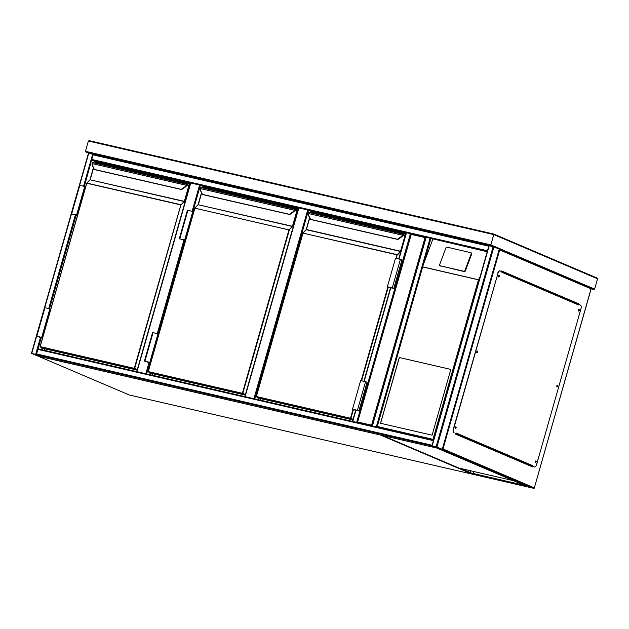 <?xml version="1.0" encoding="UTF-8"?>
<svg xmlns="http://www.w3.org/2000/svg" width="629" height="629" viewBox="0 0 629 629"><rect width="100%" height="100%" fill="white"/><g stroke="black" fill="none" stroke-linecap="round" stroke-linejoin="round"><path stroke-width="0.94" d="M192.144 211.195L199.597 185.028L203.277 186.498L298.413 208.458M199.597 185.028L190.752 182.984L136.996 371.692M253.943 398.684L307.699 209.976L311.379 211.454L406.051 233.304M307.699 209.976L298.854 207.94L245.098 396.647M352.539 421.446L356.674 422.342L410.438 233.611L411.256 234.405L357.461 422.586L357.822 421.996L371.582 425.173L372.203 425.982L425.888 237.204L487.2 251.757M371.582 425.173L425.015 237.581L425.967 237.251L411.201 233.839L411.256 234.405L411.224 233.846L425.88 237.227M31.725 353.435L36.867 355.723L41.868 356.902L36.443 354.583L31.725 353.435L36.6 336.326M88.555 153.272L93.454 154.404M36.136 354.512L31.812 353.498L37.174 355.794L41.506 356.8L36.136 354.512M488.804 246.104L487.428 250.955M488.56 246.151L93.006 154.852L93.438 154.396L488.93 245.687L487.31 251.364M489.016 245.711L493.93 246.843L499.253 249.163M93.006 154.852L84.38 186.318M94.751 163.037L95.176 161.543L91.842 160.128L406.224 232.691M436.911 447.015L431.997 445.882L437.336 448.155L442.329 449.342L436.911 447.015L493.93 246.843M432.375 445.945L437.642 448.225L441.975 449.24L436.605 446.944L432.375 445.945M433.412 440.559L432.037 445.411M36.443 354.583L431.997 445.882L437.336 448.155L41.813 356.863L36.443 354.583L38.047 348.851L433.538 440.143L431.919 445.819M437.336 448.155L41.781 356.855M376.795 427.044L372.502 426.053M377.101 427.115L376.331 426.879L430.094 238.147M372.124 425.935L376.331 426.879M406.31 232.714L410.438 233.611M357.453 422.578L356.674 422.342M357.138 422.507L352.845 421.516M498.31 276.359L498.821 276.178L498.467 275.699M498.545 275.628L498.349 276.469M476.727 352.146L477.23 351.957L476.876 351.477M476.963 351.407L476.766 352.248M455.137 427.924L455.64 427.736L455.294 427.264M455.372 427.185L455.176 428.027M535.2 462.024L535.704 461.835L535.35 461.356M535.436 461.285L535.24 462.126M556.783 386.237L557.294 386.057L556.94 385.577M557.019 385.506L556.83 386.348M578.373 310.459L578.877 310.278L578.523 309.798M578.609 309.72L578.413 310.561M524.24 485.266L470.115 472.772L470.673 470.791M524.775 280.872L524.617 281.438M524.547 280.77L524.382 281.336M470.429 470.728L469.784 473L472.749 474.258L533.683 488.324L442.053 449.303L437.139 448.17L525.805 485.926L469.784 473M455.412 433.412L455.254 433.986L532.346 466.82L532.511 466.246M578.633 304.35L578.782 303.823L501.683 270.989L501.533 271.516M527.888 282.193L527.731 282.759M473.951 471.546L473.385 473.527M501.675 271.028L578.538 303.768L578.389 304.279M532.276 466.152L532.118 466.718M442.053 449.303L443.005 448.972L534.336 487.868L591.032 288.837L499.701 249.941L443.005 448.972M499.072 249.131L499.701 249.941M578.562 311.041A0.896 0.48 103 0 0 579.081 310.364A0.896 0.48 103 0 0 578.955 309.358M578.436 310.042A0.896 0.48 103 0 0 578.68 311.103A0.896 0.48 103 0 0 579.325 310.419A0.896 0.48 103 0 0 579.081 309.358A0.896 0.48 103 0 0 578.436 310.042M556.98 386.819A0.896 0.48 103 0 0 557.491 386.143A0.896 0.48 103 0 0 557.365 385.137M556.846 385.821A0.896 0.48 103 0 0 557.09 386.882A0.896 0.48 103 0 0 557.742 386.198A0.896 0.48 103 0 0 557.498 385.137A0.896 0.48 103 0 0 556.846 385.821M535.389 462.598A0.896 0.48 103 0 0 535.908 461.922A0.896 0.48 103 0 0 535.782 460.915M535.263 461.6A0.896 0.48 103 0 0 535.507 462.661A0.896 0.48 103 0 0 536.152 461.977A0.896 0.48 103 0 0 535.908 460.915A0.896 0.48 103 0 0 535.263 461.6M455.325 428.506A0.896 0.48 103 0 0 455.844 427.822A0.896 0.48 103 0 0 455.718 426.824M455.199 427.5A0.896 0.48 103 0 0 455.443 428.561A0.896 0.48 103 0 0 456.088 427.885A0.896 0.48 103 0 0 455.844 426.824A0.896 0.48 103 0 0 455.199 427.5M476.916 352.727A0.896 0.48 103 0 0 477.427 352.043A0.896 0.48 103 0 0 477.301 351.045M476.79 351.721A0.896 0.48 103 0 0 477.034 352.783A0.896 0.48 103 0 0 477.678 352.098A0.896 0.48 103 0 0 477.435 351.037A0.896 0.48 103 0 0 476.79 351.721M498.498 276.941A0.896 0.48 103 0 0 499.017 276.265A0.896 0.48 103 0 0 498.891 275.258M498.372 275.942A0.896 0.48 103 0 0 498.616 277.004A0.896 0.48 103 0 0 499.261 276.32A0.896 0.48 103 0 0 499.017 275.258A0.896 0.48 103 0 0 498.372 275.942M455.954 433.593L456.119 433.027L532.621 465.609L532.464 466.175L534.241 466.938A2.98 1.596 103 0 0 534.383 466.985A2.98 1.596 103 0 0 536.537 464.705L581.015 308.572A2.98 1.596 103 0 0 580.347 305.081L578.57 304.326L578.405 304.892L501.903 272.31L502.06 271.744L500.283 270.981A2.98 1.596 103 0 0 500.141 270.934A2.98 1.596 103 0 0 497.987 273.214L453.509 429.348A2.98 1.596 103 0 0 454.177 432.838L453.934 432.783A2.98 1.596 -77 0 1 453.265 429.293L453.509 429.348M532.621 465.609A0.598 0.503 113.1 0 1 532.236 466.042L532.464 466.175M578.57 304.326L578.303 304.342A0.598 0.503 113.1 0 1 578.405 304.892M497.987 273.214L453.265 429.293M497.743 273.159A2.98 1.596 -77 0 1 499.898 270.879A2.98 1.596 -77 0 1 500.016 270.918M532.213 466.12L533.997 466.883M502.036 271.83L578.075 304.208A0.598 0.503 113.1 0 1 578.303 304.342M532.236 466.042A0.598 0.503 113.1 0 1 531.969 466.065L528.525 465.122L455.27 433.924M513.413 480.65L459.044 468.102L382.487 435.496M380.506 423.27L432.099 435.182L450.836 369.412L399.242 357.5L380.506 423.27M465.35 270.95L471.711 253.998A0.896 0.731 -52.1 0 0 471.522 253.117L471.082 252.772A0.896 0.731 -52.1 0 0 470.838 252.661L447.007 247.158A0.896 0.731 127.9 0 0 445.961 247.81L439.6 264.762A0.896 0.731 -52.1 0 0 440.033 265.752L464.304 271.602A0.896 0.731 -52.1 0 0 465.35 270.95L464.91 270.604L471.263 253.652A0.896 0.731 -52.1 0 0 471.082 252.772M440.064 265.776A0.896 0.731 -52.1 0 0 440.473 266.098M432.807 239.209L423.16 265.163L377.117 427.122L377.479 426.533L433.004 439.349L478.441 279.826L479.974 277.106M464.91 270.604A0.896 0.731 -52.1 0 1 463.864 271.256L440.033 265.752M433.004 439.349L433.625 440.166M450.828 369.42L399.313 357.531L380.584 423.293M41.954 349.755L42.473 347.923M95.121 163.115L95.419 162.062L190.194 183.935M41.585 349.669L42.127 347.774M89.947 179.886L93.406 167.754M95.176 161.543L190.312 183.503M44.297 350.298L44.722 348.788M97.456 163.658L97.644 163.005L190.076 184.344M95.419 162.062L97.644 163.005M187.065 184.344L93.084 162.652A1.195 0.637 103 0 0 93.029 162.636A1.195 0.637 103 0 0 92.337 163.131L92.188 163.548A2.681 2.257 -66.9 0 0 92.392 165.191L94.421 169.602L181.687 189.573M181.647 189.439L94.201 169.413L92.266 165.38L94.201 169.366M92.337 163.131L92.038 163.564L186.247 185.264L186.436 184.847L186.782 185.075L186.247 185.264A2.681 2.257 -66.9 0 1 185.193 186.609L181.341 189.305L181.6 189.612L185.539 186.868M92.392 165.191L92.038 163.564L93.029 162.636L187.127 184.352A1.195 0.637 -77 0 1 187.183 184.376L187.348 184.714A0.896 0.48 103 0 0 186.782 185.075L186.742 185.201M181.616 189.62L185.469 186.923A2.98 2.508 -66.9 0 0 186.64 185.421L186.797 185.083A0.865 0.464 -77 0 1 187.34 184.745L188.653 185.673L186.86 184.981M40.091 346.634L86.684 183.055L180.94 204.739L134.677 368.468L137.311 369.585M50.721 309.154L49.872 308.792L41.726 337.388L36.325 336.193L42.489 338.048M49.872 308.792L44.47 307.597L36.325 336.193M42.575 337.749L41.726 337.388M42.552 337.812L36.757 336.318L42.505 337.985M77.422 215.425L71.62 213.923L76.085 214.929M76.054 215.032L77.375 215.598M85.583 186.766L79.34 185.201L71.195 213.797L77.351 215.661M77.438 215.362L76.589 215L84.734 186.404M76.589 215L71.195 213.797M150.056 374.703L150.575 372.879M203.222 188.071L203.521 187.01L298.295 208.891M149.686 374.625L150.229 372.73M198.049 204.834L201.508 192.702M202.852 187.985L203.277 186.498M152.399 375.246L152.823 373.744M205.557 188.614L205.746 187.961L298.177 209.292M203.521 187.01L205.746 187.961M295.166 209.3L201.186 187.607A1.195 0.637 103 0 0 201.131 187.591A1.195 0.637 103 0 0 200.439 188.079L200.289 188.503A2.681 2.257 -66.9 0 0 200.494 190.139L202.507 194.55L289.788 214.52M289.749 214.395L202.302 194.369L200.368 190.335L202.302 194.322M289.717 214.575L293.57 211.871A2.98 2.508 -66.9 0 0 294.742 210.377L294.529 209.803L294.836 210.157M289.702 214.568L289.442 214.261L293.295 211.564A2.681 2.257 -66.9 0 0 294.348 210.212L200.179 188.543L200.281 188.102L201.131 187.591L295.229 209.308A1.195 0.637 -77 0 1 295.284 209.323L295.449 209.669A0.896 0.48 103 0 0 294.883 210.023L294.899 210.031A0.865 0.464 -77 0 1 295.441 209.701L296.754 210.621L294.962 209.937M293.295 211.564L293.554 211.863A2.98 2.508 113.1 0 0 294.726 210.369L294.655 210.345M194.738 208.136L289.332 229.994L242.778 393.424L245.412 394.54M200.439 188.079L200.494 190.139M158.822 334.109L157.973 333.747L149.828 362.343L144.426 361.14L150.59 363.004M157.973 333.747L152.572 332.544L144.426 361.14M150.677 362.705L149.828 362.343M150.653 362.768L144.859 361.266L150.606 362.941M185.524 240.372L179.721 238.871L184.187 239.877M184.155 239.987L185.469 240.545M193.685 211.714L187.442 210.157L179.296 238.753L185.453 240.608M185.539 240.309L184.69 239.948L192.836 211.352M184.69 239.948L179.296 238.753M258.157 399.659L258.676 397.835M311.324 213.019L311.622 211.965L405.925 233.729M257.788 399.572L258.322 397.685M306.15 229.789L309.61 217.658M310.954 212.94L311.379 211.454M260.492 400.201L260.925 398.692M313.659 213.561L313.847 212.909L405.807 234.137M311.622 211.965L313.847 212.909M403.268 234.247L309.287 212.555A1.195 0.637 103 0 0 309.232 212.539A1.195 0.637 103 0 0 308.54 213.034L308.383 213.451A2.681 2.257 -66.9 0 0 308.587 215.094L310.624 219.505L397.89 239.476M397.85 239.342L310.404 219.324L308.469 215.283L310.404 219.269M401.742 236.771L397.874 239.531L397.536 239.217L401.388 236.512L401.727 236.826L402.843 235.325A2.98 2.508 113.1 0 1 401.656 236.819L397.803 239.515L401.672 236.826A2.98 2.508 -66.9 0 0 402.843 235.325L402.631 234.751L402.937 235.104M401.388 236.512A2.681 2.257 -66.9 0 0 402.45 235.167L308.281 213.498L308.383 213.058L309.232 212.539L403.331 234.263A1.195 0.637 -77 0 1 403.386 234.279L403.551 234.617A0.896 0.48 103 0 0 402.985 234.979L402.985 234.979A0.865 0.464 -77 0 1 403.543 234.648L404.848 235.576L403.063 234.884M403.197 234.869L402.757 235.301M302.84 233.092L397.143 254.643L396.467 258.354M308.54 213.034L308.587 215.094M390.475 287.98L387.975 286.918L393.384 288.255L390.523 287.807M390.452 288.043L387.378 286.738L395.531 258.142L401.962 259.785L393.817 288.381L390.538 287.744M387.378 286.738L393.817 288.381M358.955 410.768L367.1 382.173L360.661 380.529L352.515 409.125L358.955 410.768L355.676 410.139M355.589 410.438L352.515 409.125M355.605 410.375L353.105 409.306L358.522 410.651L355.66 410.202M85.458 151.314L490.832 244.878L490.478 245.467L86.079 152.124L85.458 151.314L88.39 141.014L89.342 140.684L493.734 234.027L493.765 234.586L88.39 141.014M594.617 289.081L597.55 278.789L493.765 234.586L490.832 244.878L594.617 289.081L593.666 289.411L590.851 288.216M493.781 234.051L597.039 278.018L493.757 234.035L89.342 140.684M493.734 234.027L493.765 234.586L493.734 234.027M596.929 277.971L597.55 278.789M79.639 185.233L88.752 153.256L85.969 152.084L88.713 153.248M593.745 289.434L591.126 288.829L593.745 289.434M460.687 468.479L469.949 472.426M380.804 435.111L37.952 356.085L129.283 394.981L472.261 474.148L380.93 435.252A0.598 0.503 -66.9 0 0 381.245 435.213M129.346 394.996L472.285 474.156A0.598 0.598 0 0 0 472.521 474.164M129.149 394.926A0.598 0.503 -66.9 0 0 129.283 394.981A0.598 0.598 0 0 1 129.212 394.957L37.882 356.061A0.598 0.503 -66.9 0 0 37.952 356.085L37.858 356.006M200.384 185.264L192.938 211.399M184.706 240.294L158.076 333.787M149.844 362.689L146.643 373.917M145.842 373.736L149.081 362.375M157.281 333.59L183.943 239.979M308.485 210.22L254.745 398.872M425.015 237.581L411.256 234.405M71.462 213.939L44.777 307.62M92.683 154.168L83.571 186.137M75.37 214.921L48.708 308.524M40.508 337.309L35.656 354.339M76.164 215.149L49.51 308.713M41.302 337.545L38.078 348.859M37.386 355.039L37.174 355.794M37.677 355.165L37.473 355.88M487.255 250.727L91.708 159.428M487.302 251.403L430.881 238.383L423.82 263.166M436.125 446.779L493.144 246.599L490.478 245.467M432.194 445.867L489.213 245.695M442.25 449.287L499.269 249.115M437.933 448.32L438.138 447.604M437.642 448.225L437.855 447.478M36.309 353.883L431.864 445.183M37.614 349.307L433.169 440.607M372.399 425.975L426.163 237.235M352.743 421.438L355.967 410.124M364.167 381.339L390.829 287.736M399.03 258.951L406.507 232.699M533.777 488.34L533.683 488.324A0.598 0.503 113.1 0 0 534.336 487.868L591.111 288.884A0.598 0.598 0 0 0 590.773 288.176L499.332 249.233L590.702 288.153A0.598 0.503 113.1 0 1 591.032 288.837L591.016 288.884M472.78 474.274L533.707 488.332A0.598 0.598 0 0 0 534.414 487.915L534.32 487.915M455.467 433.483L531.969 466.065M478.441 279.826L422.916 267.011M422.877 266.908L478.543 279.763M471.263 253.652L471.711 253.998M463.864 271.256L464.304 271.602M137.216 369.915L134.354 368.696L40.256 346.98L44.258 348.686L137.153 370.127L44.289 348.686M93.548 168.053L90.254 179.627L86.841 183.023L90.151 179.808L184.25 201.532L180.838 204.92L86.739 183.204L40.185 346.626L134.284 368.35L180.838 204.92L184.745 201.461L188.975 185.445M90.089 179.8L184.352 201.343L188.716 186.019L186.64 185.539M186.774 185.24L189.109 186.145M186.436 184.847A1.195 0.637 -77 0 1 187.127 184.352L187.253 184.399M90.167 179.611L93.493 167.927M189.683 185.712L187.348 184.714M92.266 165.325A2.98 2.508 113.1 0 1 92.078 163.595M187.34 184.745L185.524 186.923L181.6 189.612M186.624 185.413A2.98 2.508 113.1 0 1 185.453 186.915L185.193 186.609M44.187 348.655L40.052 346.61L86.841 183.023M184.745 201.461L184.352 201.343L184.541 201.83M86.645 183.212L90.12 179.603L93.462 167.864M44.958 307.66L36.812 336.256M71.675 213.868L79.82 185.272M245.318 394.87L242.456 393.652L148.358 371.928L152.36 373.634L245.255 395.075L152.375 373.642M201.65 193.009L198.355 204.574L194.943 207.971L198.253 204.763L292.351 226.479L288.939 229.876L194.841 208.16L148.287 371.582L242.385 393.298L288.939 229.876L292.847 226.416L297.077 210.393M198.19 204.755L292.454 226.298L296.817 210.974L294.742 210.495M294.875 210.188L297.21 211.092M294.529 209.803A1.195 0.637 -77 0 1 295.229 209.308L297.855 210.416M295.355 209.355L297.855 210.424M148.192 371.59L194.943 207.971M198.269 204.559L201.594 192.883M297.784 210.668L295.449 209.669M200.368 190.28A2.98 2.508 113.1 0 1 200.179 188.543M152.289 373.602L148.153 371.566L194.707 208.136L198.214 204.559L201.563 192.82M295.441 209.701L293.641 211.824M292.847 226.416L292.351 226.479L292.642 226.786M153.059 332.615L144.914 361.211M179.776 238.816L187.922 210.22M352.971 419.629L350.557 418.599L256.459 396.883L260.461 398.589L352.893 419.92M396.058 258.26L397.041 254.831L302.942 233.107L256.388 396.529L350.487 418.254L353.026 409.345M361.195 380.655L387.889 286.95M400.909 251.356L397.434 254.949L397.143 254.643L400.453 251.435L306.354 229.711L303.044 232.927L306.457 229.53L400.555 251.246L404.919 235.922L402.843 235.45M309.751 217.956L306.292 229.703M402.977 235.144L405.273 236.032M402.631 234.751A1.195 0.637 -77 0 1 403.331 234.263L403.456 234.31M256.302 396.514L303.044 232.927M306.362 229.514L309.696 217.838M405.446 235.427L403.551 234.617M405.351 235.741L405.178 235.348M388.274 287.115L361.596 380.749M353.404 409.51L350.88 418.371L353.066 419.299M308.469 215.228A2.98 2.508 113.1 0 1 308.281 213.498M260.492 398.597L352.885 419.92M260.39 398.558L256.255 396.514L302.801 233.092L306.315 229.514L309.665 217.768M392.292 287.87L400.437 259.274M365.575 381.669L357.429 410.265M190.477 182.945L136.729 371.629M298.578 207.9L244.83 396.584M411.122 233.886L357.406 422.444M88.469 153.224L79.364 185.193M71.211 213.821L44.502 307.589M36.348 336.216L31.45 353.396M488.93 245.687L93.438 154.396M431.911 445.835L488.937 245.656M442.329 449.342L499.355 249.163M38.047 348.851L433.538 440.143M352.468 421.399L355.7 410.069M363.9 381.276L390.562 287.673M398.762 258.889L406.232 232.667M502.044 271.822L578.145 304.232M439.789 265.635L440.229 265.981M423.16 265.163L377.062 426.981"/></g></svg>
